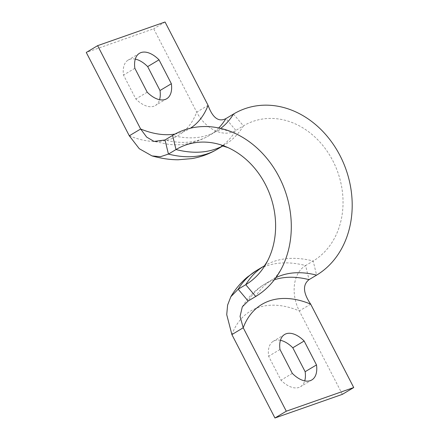 <?xml version="1.0" encoding="UTF-8"?>
<svg xmlns="http://www.w3.org/2000/svg" width="440" height="440" viewBox="0 0 440 440"><rect width="100%" height="100%" fill="white"/><g stroke="black" fill="none" stroke-linecap="round" stroke-linejoin="round"><path stroke-width="0.33" stroke-dasharray="2.2 1.65" d="M256.724 270.419A164.214 91.009 -120.9 0 1 266.052 266.052A164.214 91.009 -120.9 0 1 305.613 265.546L313.181 261.019A76.368 63.162 -109.3 0 0 332.855 160.815A76.368 63.162 -109.3 0 0 243.436 125.889L235.868 130.416C222.899 138.177 205.271 128.706 196.724 112.139L153.703 28.793L86.273 52.454M342.375 394.339L299.327 310.937C268.615 297.963 241.857 307.351 231.902 334.598M280.423 340.307A26.488 14.68 59.1 0 0 273.29 341.264A26.488 14.68 59.1 0 0 268.637 356.274L280.984 380.188A26.488 14.68 59.1 0 0 300.493 386.722A26.488 14.68 59.1 0 0 304.706 380.886M310.679 304.145L299.327 310.937C290.824 294.333 292.677 273.284 305.613 265.546L309.04 279.653M279.989 349.481L268.637 356.274M292.331 373.395L280.984 380.188M129.294 135.8A127.133 70.461 59.1 0 0 196.724 112.139L208.071 105.347M174.999 134.068A127.133 70.461 59.1 0 0 190.416 128.211M135.295 59.114A26.488 14.68 59.1 0 0 128.161 60.071A26.488 14.68 59.1 0 0 123.508 75.081L135.85 99A26.488 14.68 59.1 0 0 155.359 105.529A26.488 14.68 59.1 0 0 159.577 99.693M165.055 22L153.703 28.793M134.855 68.294L123.508 75.081M147.202 92.208L135.85 99M220.693 128.387A148.324 82.203 -120.9 0 1 216.739 131.043A148.324 82.203 -120.9 0 1 208.313 134.987A148.324 82.203 -120.9 0 1 172.579 135.443M275.94 277.64A148.324 82.203 59.1 0 0 272.448 279.527A148.324 82.203 59.1 0 0 255.706 296.5M263.962 266.107L264.038 266.035A164.214 91.009 -120.9 0 1 264.291 265.887A164.214 91.009 -120.9 0 1 273.62 261.52A164.214 91.009 -120.9 0 1 313.181 261.019L316.608 275.127M222.844 145.849A164.214 91.009 59.1 0 0 224.901 144.683A164.214 91.009 59.1 0 0 243.436 125.889L233.481 114.07M218.74 127.958A148.324 82.203 -120.9 0 1 209.176 135.57A148.324 82.203 -120.9 0 1 200.745 139.513A148.324 82.203 -120.9 0 1 165.011 139.97M217.333 149.21A164.214 91.009 59.1 0 0 235.868 130.416L225.913 118.597M274.373 279.752A148.324 82.203 59.1 0 0 273.312 280.11A148.324 82.203 59.1 0 0 264.88 284.053L264.88 284.053A148.324 82.203 59.1 0 0 248.138 301.026M234.328 133.034C226.826 130.213 222.211 129.151 220.479 129.855L216.739 131.043L209.171 135.57A148.324 82.203 -120.9 0 1 209.171 135.57C195.454 143.352 181.577 146.218 167.547 144.161L154.066 141.427M281.727 268.109C277.25 275.501 274.159 279.301 272.448 279.527L264.88 284.053C255.69 289.41 248.166 297.011 242.303 306.861M221.711 145.695L224.901 144.683L222.921 145.865M284.642 334.472L273.29 341.264M311.839 379.929L300.493 386.722M139.508 53.279L128.161 60.071M166.711 98.736L155.359 105.529"/><path stroke-width="0.66" d="M248.138 301.026L238.183 289.207L230.841 296.725L227.607 305.063L226.727 314.65L231.902 334.598L243.221 327.756L286.297 411.208L353.727 387.547L310.679 304.145C279.994 291.28 253.33 300.652 243.221 327.756L240.059 316.443L242.303 306.861L248.138 301.026L255.706 296.5A91.02 75.284 -109.3 0 0 281.727 268.109A91.02 75.284 -109.3 0 0 234.328 133.034A91.02 75.284 -109.3 0 0 172.579 135.443L165.011 139.97L154.066 141.427L146.685 137.121L140.646 129.008A127.133 70.461 59.1 0 0 174.999 134.068M304.15 341A26.488 14.68 59.1 0 0 284.642 334.472A26.488 14.68 59.1 0 0 279.989 349.481L292.331 373.395A26.488 14.68 59.1 0 0 311.839 379.929A26.488 14.68 59.1 0 0 316.492 364.92L304.15 341L292.798 347.793A26.488 14.68 59.1 0 0 280.423 340.307M231.902 334.598L274.945 418L342.375 394.339L353.727 387.547M304.706 380.886A26.488 14.68 59.1 0 0 305.145 371.707L292.798 347.793M286.297 411.208L274.945 418M316.492 364.92L305.145 371.707M190.416 128.211A127.133 70.461 59.1 0 0 208.071 105.347C212.652 117.893 218.603 122.309 225.913 118.597L233.481 114.07A91.02 75.284 -109.3 0 1 340.06 155.7A91.02 75.284 -109.3 0 1 316.608 275.127L309.04 279.653C302.495 284.746 303.039 292.908 310.679 304.145M230.841 296.725L230.841 296.725C235.252 289.212 240.763 282.661 247.379 277.062L256.724 270.419A164.214 91.009 -120.9 0 0 238.183 289.207L245.751 284.68A76.368 63.162 -109.3 0 0 267.581 260.86A76.368 63.162 -109.3 0 0 227.816 147.527A76.368 63.162 -109.3 0 0 176.006 149.551L168.438 154.077L160.452 156.722L152.009 155.914L139.282 148.715L129.294 135.8L86.273 52.454L97.625 45.661L140.646 129.008L129.294 135.8M208.071 105.347L165.055 22L97.625 45.661M134.855 68.294L147.202 92.208A26.488 14.68 59.1 0 0 166.711 98.736A26.488 14.68 59.1 0 0 171.364 83.727L159.016 59.813A26.488 14.68 59.1 0 0 139.508 53.279A26.488 14.68 59.1 0 0 134.855 68.294M159.577 99.693A26.488 14.68 59.1 0 0 160.012 90.519L147.67 66.605A26.488 14.68 59.1 0 0 135.295 59.114M159.016 59.813L147.67 66.605M171.364 83.727L160.012 90.519M316.608 275.127A148.324 82.203 59.1 0 0 280.88 275.583A148.324 82.203 59.1 0 0 275.94 277.64M172.579 135.443L176.006 149.551A164.214 91.009 59.1 0 0 215.567 149.045A164.214 91.009 59.1 0 0 222.844 145.849M165.011 139.97L168.438 154.077A164.214 91.009 59.1 0 0 207.999 153.577A164.214 91.009 59.1 0 0 217.333 149.21L222.921 145.865M309.04 279.653A148.324 82.203 59.1 0 0 274.373 279.752M225.913 118.597A148.324 82.203 -120.9 0 1 218.74 127.958M233.481 114.07A148.324 82.203 -120.9 0 1 220.693 128.387M255.706 296.5L245.751 284.68A164.214 91.009 -120.9 0 1 264.038 266.041L256.724 270.419M221.711 145.695L227.816 147.527M263.962 266.107C264 266.536 265.204 264.792 267.581 260.86M152.009 155.914C161.464 158.516 170.203 159.803 178.244 159.77L191.818 158.614C200.893 157.053 209.402 153.918 217.333 149.21"/></g></svg>
